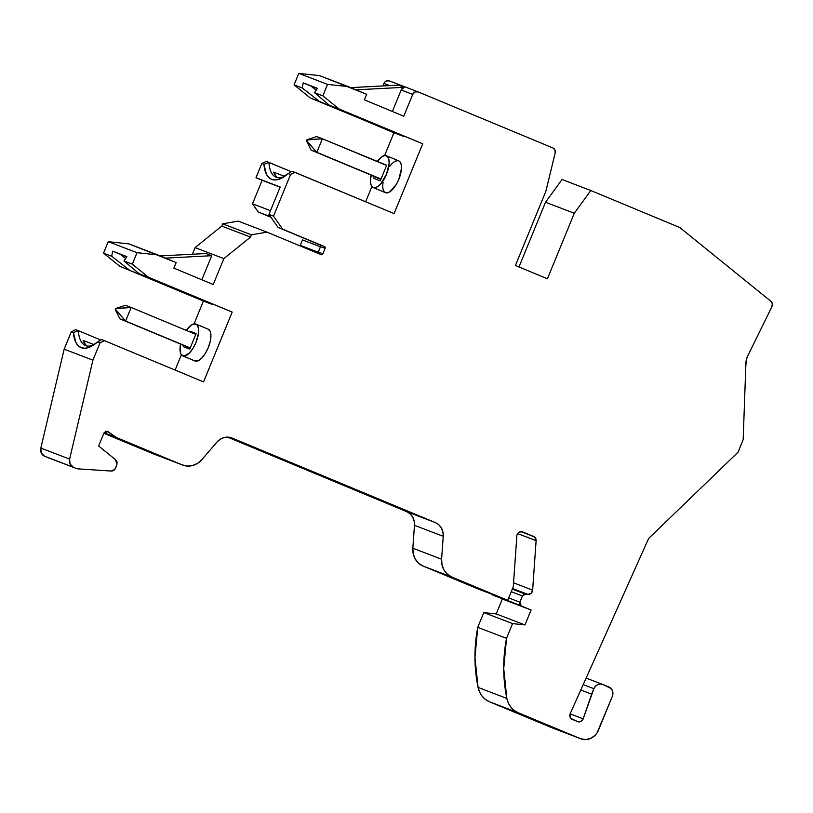<?xml version="1.0" encoding="UTF-8"?>
<svg xmlns="http://www.w3.org/2000/svg" width="813" height="813" viewBox="0 0 813 813"><rect width="100%" height="100%" fill="white"/><g stroke="black" fill="none" stroke-linecap="round" stroke-linejoin="round"><path stroke-width="1.22" d="M570.126 713.844L583.175 718.844A4.4 3.994 -69.1 0 1 577.718 721.639L572.189 719.342A4.4 3.994 -69.1 0 1 570.228 713.601L648.642 538.45L570.228 713.601A4.4 3.994 -69.1 0 0 570.167 713.743L570.065 717.066L570.909 718.448L577.718 721.639L580.929 721.477L583.175 718.844A4.4 3.994 -69.1 0 1 577.718 721.639L572.189 719.342A4.4 3.994 -69.1 0 1 570.228 713.601L648.642 538.45L738.021 452.241L648.642 538.45L738.021 452.241L743.163 439.701L738.021 452.241L743.163 439.701L745.928 362.822A14.654 13.323 -69.1 0 1 747.554 356.348L746.395 359.509L745.816 365.972L745.928 362.822A14.654 13.323 -69.1 0 1 747.554 356.348L771.903 306.643A4.4 3.994 -69.1 0 0 770.917 301.288L772.32 303.706L771.903 306.643A4.4 3.994 -69.1 0 0 770.917 301.288L679.759 227.518L770.917 301.288L679.759 227.518L590.817 190.527L562.047 179.51L545.513 202.254L562.047 179.51L590.817 190.527L679.759 227.518L590.817 190.527L562.047 179.51L545.513 202.254L518.979 266.969L545.513 202.254L574.283 213.26L545.513 202.254L518.979 266.969M186.299 330.403A17.215 7.165 112.6 0 1 195.811 324.021A17.215 7.165 112.6 0 1 195.974 342.507A17.215 7.165 112.6 0 1 182.742 355.87C180.059 354.346 179.348 350.281 180.588 343.675L180.13 351.765L181.116 354.488L184.175 356.064L189.388 353.025L192.966 348.411L195.974 342.507L198.474 333.228L198.433 328.127L196.99 324.824L193.585 323.96L190.994 325.281L186.299 330.403A17.215 7.165 112.6 0 1 195.811 324.021A17.215 7.165 112.6 0 1 195.892 324.052A17.215 7.165 112.6 0 1 195.933 342.598A17.215 7.165 112.6 0 1 182.742 355.87L195.049 360.992A17.215 7.165 -67.4 0 0 208.24 347.72A17.215 7.165 -67.4 0 0 208.189 329.163A17.215 7.165 -67.4 0 0 208.118 329.133L210.181 331.328L210.933 335.606L210.262 341.338L208.27 347.629L205.262 353.523L201.695 358.137L198.108 360.759L195.049 360.992A17.215 7.165 -67.4 0 0 208.27 347.629A17.215 7.165 -67.4 0 0 208.118 329.133L195.974 324.082M414.457 525.3A14.654 13.323 110.9 0 0 406.551 511.57L409.996 513.735L412.598 516.956L414.132 520.93L414.457 525.3L412.841 548.216L441.611 559.222L443.227 536.306L414.457 525.3A14.654 13.323 110.9 0 0 406.551 511.57L435.321 522.576A14.654 13.323 -69.1 0 1 443.227 536.306L414.457 525.3L412.841 548.216A19.045 17.317 110.9 0 0 423.116 566.061L478.948 589.293L423.116 566.061L451.886 577.078L507.719 600.299L478.948 589.293L423.116 566.061L418.644 563.246L415.25 559.059L413.258 553.897L412.841 548.216L441.611 559.222L443.227 536.306L414.457 525.3L412.841 548.216A19.045 17.317 110.9 0 0 423.116 566.061L451.886 577.078L507.719 600.299L478.948 589.293L507.719 600.299L513.277 586.742L507.719 600.299L513.277 586.742L516.844 535.899A4.4 3.994 -69.1 0 1 517.2 534.415A4.4 3.994 -69.1 0 0 516.844 535.899L513.277 586.742L516.844 535.899A4.4 3.994 -69.1 0 1 517.2 534.415C518.399 532.098 520.188 531.255 522.556 531.885L519.456 531.987L517.2 534.415C518.399 532.098 520.188 531.255 522.556 531.885L522.373 531.814M522.454 531.844L533.745 536.539A4.4 3.994 -69.1 0 1 536.113 540.655L517.647 533.592L536.113 540.655L534.771 537.19L522.556 531.885L533.745 536.539A4.4 3.994 -69.1 0 1 536.113 540.655L517.647 533.592M115.69 308.473L125.466 305.292L131.167 307.477L125.466 305.292L115.69 308.473L125.466 305.292L131.167 307.477L115.69 308.473L115.263 309.499L125.609 321.033L119.907 318.848L115.263 309.499L115.69 308.473L115.263 309.499L115.69 308.473L131.167 307.477L125.609 321.033L119.907 318.848L115.263 309.499L116.127 308.635L131.167 307.477L195.791 334.356L131.167 307.477L125.609 321.033L119.907 318.848L190.161 348.076L119.907 318.848L115.263 309.499M306.918 139.765L306.491 140.791L307.355 139.927L306.491 140.791L316.826 152.326L322.395 138.769L316.694 136.584L306.918 139.765L322.395 138.769L316.694 136.584L306.918 139.765L306.491 140.791L311.135 150.141L380.941 179.185L311.135 150.141L316.826 152.326L322.395 138.769L316.694 136.584L306.918 139.765L322.395 138.769L386.571 165.466L322.395 138.769L316.826 152.326L311.135 150.141L306.491 140.791L307.355 139.927L322.395 138.769L386.663 165.252L380.26 180.842L374 178.443L372.984 176.096L380.87 179.378M190.232 347.913L125.609 321.033L115.7 309.672L125.609 321.033L190.232 347.913L125.609 321.033L131.167 307.477L195.791 334.356M307.355 139.927L306.928 140.964L316.826 152.326L381.012 179.023L311.135 150.141L306.491 140.791M491.062 593.399L492.485 594.923L531.092 610.024L491.469 594.079L521.255 605.929L519.903 602.189L508.704 597.901L519.903 602.189L522.444 595.99L511.245 591.701L522.444 595.99L525.34 594.13L512.292 589.14L525.34 594.13L527.942 594.405L512.546 588.521L527.942 594.405L531.102 593.317L532.637 590.136A4.4 3.994 -69.1 0 1 527.942 594.405L512.546 588.521M107.468 431.327L103.962 433.044L98.647 446.002L103.962 433.044L107.997 431.612L105.72 431.317L103.962 433.044L98.647 446.002L115.7 459.812L116.828 464.873L115.446 468.247A4.4 3.994 -69.1 0 1 111.249 471.052L77.774 468.847A4.4 3.994 -69.1 0 1 76.615 468.583L44.583 456.215L73.363 467.221A7.327 6.667 -69.1 0 1 69.603 459.091L40.833 448.085A7.327 6.667 110.9 0 0 44.583 456.215L47.845 457.567A4.4 3.994 110.9 0 0 48.038 457.648A4.4 3.994 110.9 0 1 47.845 457.567L76.615 468.583L44.583 456.215L41.28 452.983L40.833 448.085L64.156 349.173L92.926 360.179L100.05 342.801L97.651 341.887A48.8 20.305 112.6 0 1 91.676 346.165A48.8 20.305 112.6 0 1 73.383 332.598L78.383 330.698A45.132 18.78 -67.4 0 0 93.566 345.027A45.132 18.78 -67.4 0 1 85.497 345.495L85.497 345.495A45.132 18.78 -67.4 0 1 78.383 330.698L100.822 340.027L78.383 330.698A45.132 18.78 -67.4 0 0 93.566 345.027M188.982 331.521L189.856 331.145L188.982 331.521L189.856 331.145L196.126 333.543L189.724 349.133L183.464 346.734L182.701 344.966M126.757 256.827L112.651 251.166L126.889 256.623L123.962 260.963L132.306 264.154L137.011 252.68L108.241 241.674L103.536 253.138L111.706 256.268L112.651 251.166L126.889 256.623L123.962 260.963L132.306 264.154L148.525 277.274L139.043 273.646L232.183 312.07L139.043 273.646L232.183 312.07L139.043 273.646L123.962 260.963L139.043 273.646L123.962 260.963L132.306 264.154L148.525 277.274L139.043 273.646M380.352 162.874L386.663 165.252L380.26 180.842L374 178.443L373.065 175.903M317.294 88.536L303.188 82.875L317.436 88.322L314.509 92.662L322.842 95.853L327.548 84.389L298.778 73.373L294.072 84.847L302.243 87.977L303.188 82.875L317.436 88.322L314.509 92.662L329.58 105.355L422.719 143.779L329.58 105.355L422.719 143.779L329.58 105.355L339.062 108.983L329.58 105.355L314.509 92.662L322.842 95.853L339.062 108.983L422.719 143.779L339.062 108.983L322.842 95.853L327.548 84.389L298.778 73.373L319.468 75.609L348.238 86.615L327.548 84.389L298.778 73.373L294.072 84.847L302.243 87.977L303.188 82.875L317.436 88.322L314.509 92.662L322.842 95.853L327.548 84.389L348.238 86.615L366.693 94.288L364.417 99.847L366.693 94.288L348.238 86.615L327.548 84.389M320.464 246.806L302.477 239.926L320.464 246.806L302.477 239.926L300.251 245.353L318.229 252.223M212.782 304.316L119.755 266.268L203.413 301.064L194.063 323.859L203.413 301.064L212.721 304.631L119.755 266.268L203.413 301.064L212.782 304.316L119.755 266.268L103.536 253.138L108.241 241.674L128.932 243.9L157.702 254.906L137.011 252.68L108.241 241.674L128.932 243.9L176.157 262.579L173.87 268.138L176.157 262.579L157.702 254.906L137.011 252.68L108.241 241.674L103.536 253.138L111.706 256.268L112.651 251.166L126.889 256.623L123.962 260.963M262.396 230.384L238.189 221.116L222.671 223.829L251.441 234.835L266.959 232.122L238.189 221.116L222.671 223.829L221.746 226.075L250.526 237.091L251.441 234.835L266.959 232.122L238.189 221.116L222.671 223.829L251.441 234.835L266.959 232.122L262.396 230.384M502.322 599.008L496.204 613.927L524.974 624.933L531.092 610.024L502.322 599.008L496.204 613.927L524.974 624.933L512.566 623.591L506.509 638.357L477.739 627.351L483.796 612.585L496.204 613.927L524.974 624.933L512.566 623.591L483.796 612.585L496.204 613.927L502.322 599.008L531.092 610.024L521.255 605.929L519.842 604.405L519.903 602.189L522.444 595.99L523.633 594.547L527.942 594.405L525.34 594.13L512.292 589.14M350.688 87.631L398.482 85.131L350.688 87.631L398.482 85.131L404.183 87.306L355.982 89.826L404.183 87.306L401.185 89.999L392.374 111.483M280.119 187.173L262.132 180.293L280.119 187.173L262.132 180.293L252.487 203.799L270.475 210.689L252.487 203.799L258.249 212.01L270.556 216.715M520.93 531.631L533.745 536.539M423.116 566.061L451.886 577.078A19.045 17.317 -69.1 0 1 441.611 559.222L443.227 536.306L442.902 531.936L441.368 527.962L438.766 524.741L435.321 522.576L406.551 511.57L227.549 437.109L406.551 511.57L435.321 522.576L232.101 438.044A14.654 13.323 -69.1 0 0 216.888 442.15L201.959 459.538L216.888 442.15A14.654 13.323 -69.1 0 1 231.776 437.912A14.654 13.323 -69.1 0 1 232.101 438.044L228.148 437.13L224.042 437.557L220.171 439.284L216.888 442.15L201.959 459.538A19.045 17.317 -69.1 0 1 182.6 465.046A19.045 17.317 -69.1 0 1 182.183 464.884L104.064 432.811L116.503 437.567L107.001 431.225M73.363 467.221A7.327 6.667 -69.1 0 1 69.603 459.091L40.833 448.085A7.327 6.667 110.9 0 0 44.583 456.215L73.363 467.221L70.05 463.989L69.603 459.091L92.926 360.179L100.05 342.801L97.651 341.887L101.595 339.58L104.511 340.698L101.595 339.58L104.511 340.698L100.05 342.801L97.651 341.887L101.595 339.58L88.79 347.466L84.796 348.259L81.239 347.679L78.241 345.749L75.894 342.527L73.383 332.598L78.383 330.698L100.822 340.027M94.115 344.661L83.099 340.444L94.115 344.661L83.099 340.444L85.487 344.519M112.651 251.166L120.436 254.408L125.639 258.473L120.436 254.408L112.651 251.166L111.706 256.268L129.074 269.835L111.706 256.268L103.536 253.138L119.755 266.268L212.721 304.631M189.856 331.145L196.126 333.543L189.724 349.133L183.464 346.734L189.724 349.133L196.126 333.543L189.856 331.145L196.045 333.726M160.151 255.922L206.014 253.524L160.151 255.922L206.014 253.524L211.715 255.699L165.435 258.127L211.715 255.699L201.837 279.774L211.715 255.699L165.435 258.127M284.662 176.37L273.635 172.153L284.662 176.37L273.635 172.153L276.024 176.228M303.188 82.875L310.973 86.117L316.176 90.182L310.973 86.117L303.188 82.875L302.243 87.977L319.611 101.534L310.292 97.977L403.268 136.33L319.611 101.534L302.243 87.977L294.072 84.847L310.292 97.977L403.268 136.33L310.292 97.977L294.072 84.847L298.778 73.373L319.468 75.609L366.693 94.288L364.417 99.847L403.776 116.218L412.719 94.41L401.185 89.999L412.719 94.41A4.4 3.994 -69.1 0 1 418.085 91.879L552.952 147.986A4.4 3.994 -69.1 0 1 555.198 152.895L545.848 191.319L515.422 265.485L547.413 278.788L574.283 213.26L590.817 190.527L574.283 213.26L545.513 202.254M403.319 136.025L319.611 101.534L302.243 87.977M371.236 175.141L370.474 180.456L370.901 184.49L372.374 187.031L374.712 187.773L377.659 186.634L380.85 183.738L386.51 174.216L389.132 163.525L388.858 159.307L387.527 156.533L385.301 155.517L382.425 156.391L377.212 161.574A17.215 7.165 -67.4 0 1 386.429 155.75L398.736 160.872A17.215 7.165 -67.4 0 1 398.736 179.521A17.215 7.165 -67.4 0 1 385.504 192.671L373.208 187.549A17.215 7.165 -67.4 0 0 386.429 174.399A17.215 7.165 -67.4 0 0 386.429 155.75M389.661 85.589L383.949 83.404L389.661 85.589L383.949 83.404L382.913 85.944L384.874 81.961L386.216 80.975L389.315 80.873A4.4 3.994 110.9 0 0 383.949 83.404L382.913 85.944M580.787 690.003L591.64 694.15L583.175 718.844L591.64 694.15L580.787 690.003L591.64 694.15L593.876 688.692L583.206 684.607L593.876 688.692A7.327 6.667 -69.1 0 1 602.646 684.404A7.327 6.667 -69.1 0 1 602.809 684.475L608.957 687.026A7.327 6.667 -69.1 0 1 612.331 696.365L598.429 730.257A14.654 13.323 -69.1 0 1 580.889 738.824A14.654 13.323 -69.1 0 1 580.563 738.692L551.793 727.686A14.654 13.323 110.9 0 0 552.118 727.818L580.889 738.824M97.651 341.887A48.8 20.305 112.6 0 1 73.383 332.598L71.28 331.795L75.741 329.682L78.383 330.698L75.741 329.682L78.383 330.698L73.383 332.598L71.28 331.795L64.156 349.173L92.926 360.179L100.05 342.801L104.511 340.698L203.545 381.886L232.183 312.07L148.525 277.274L232.183 312.07L203.545 381.886L232.183 312.07M318.005 252.538L320.535 246.634L320.292 245.059L278.036 227.366L282.599 229.103L273.503 216.167L290.587 174.51L288.188 173.596L292.131 171.279L288.188 173.596A48.8 20.305 112.6 0 1 282.213 177.874A48.8 20.305 112.6 0 1 263.93 164.307L261.816 163.504L266.278 161.391L291.359 171.736L268.92 162.397A45.132 18.78 -67.4 0 0 284.113 176.736A45.132 18.78 -67.4 0 1 276.034 177.193L276.034 177.193A45.132 18.78 -67.4 0 1 268.92 162.397L291.359 171.736M513.552 582.83L532.637 590.136L513.552 582.83L532.637 590.136L536.113 540.655L532.637 590.136A4.4 3.994 -69.1 0 1 527.942 594.405M443.227 536.306A14.654 13.323 -69.1 0 0 435.321 522.576L231.451 437.79M104.064 432.811L182.183 464.884L153.413 453.878L182.183 464.884A19.045 17.317 -69.1 0 0 201.959 459.538L197.691 463.268L192.661 465.514L187.325 466.062L182.183 464.884L153.413 453.878A19.045 17.317 110.9 0 0 153.83 454.04L182.6 465.046M83.099 340.444A45.132 18.78 -67.4 0 0 87.103 345.962A45.132 18.78 -67.4 0 1 83.099 340.444M194.886 360.921A17.215 7.165 -67.4 0 0 194.968 360.962A17.215 7.165 -67.4 0 0 195.049 360.992L182.742 355.87L195.049 360.992A17.215 7.165 -67.4 0 1 194.886 360.921M270.475 210.689L252.487 203.799L262.132 180.293L255.983 177.732L280.19 187L268.951 214.419L280.19 187L255.983 177.732L261.816 163.504L266.278 161.391L268.92 162.397A45.132 18.78 -67.4 0 0 284.113 176.736M319.865 244.764L282.599 229.103L273.503 216.167L268.951 214.419L278.036 227.366L324.428 246.512A1.463 1.331 -69.1 0 1 325.098 248.372L324.428 246.512L278.036 227.366L319.865 244.764A1.463 1.331 110.9 0 1 320.535 246.634L325.098 248.372L322.873 253.798A1.463 1.331 -69.1 0 1 321.084 254.642L322.873 253.798L318.32 252.05L320.535 246.634L325.098 248.372L322.873 253.798L318.32 252.05A1.463 1.331 110.9 0 1 317.111 252.985A1.463 1.331 110.9 0 0 318.32 252.05L320.535 246.634A1.463 1.331 110.9 0 0 319.865 244.764L278.036 227.366L268.951 214.419L280.19 187L255.983 177.732L261.816 163.504L266.278 161.391L268.92 162.397L263.93 164.307L268.92 162.397L263.93 164.307L261.816 163.504L263.93 164.307L266.43 174.236L268.778 177.458L271.776 179.388L275.333 179.968L279.337 179.165L288.188 173.596A48.8 20.305 112.6 0 1 263.93 164.307M273.635 172.153A45.132 18.78 -67.4 0 0 277.639 177.671A45.132 18.78 -67.4 0 1 273.635 172.153M377.212 161.574A17.215 7.165 -67.4 0 1 389.153 161.574A17.215 7.165 -67.4 0 1 378.33 186.147A17.215 7.165 -67.4 0 1 371.135 175.384A17.215 7.165 -67.4 0 0 373.208 187.549M417.882 91.798L389.315 80.873A4.4 3.994 110.9 0 0 383.949 83.404M355.982 89.826L404.183 87.306L398.482 85.131L404.183 87.306A4.4 3.994 110.9 0 0 401.185 89.999L412.719 94.41L414.986 91.981L418.085 91.879L552.952 147.986L554.944 149.938L555.198 152.895L545.848 191.319L515.422 265.485L547.413 278.788L574.283 213.26L590.817 190.527M524.974 624.933L531.092 610.024L524.974 624.933L512.566 623.591L483.796 612.585L496.204 613.927M365.657 201.766L371.897 186.543M319.611 101.534L393.949 132.773L384.6 155.568L393.949 132.773L403.268 136.33M583.175 718.844L593.876 688.692L595.411 686.294L597.646 684.648L600.238 684.007L602.809 684.475L611.102 688.52L612.494 690.826L612.331 696.365L597.108 732.808L595.37 735.054L590.899 738.346L585.695 739.627L580.563 738.692L551.793 727.686L489.517 701.782L485.483 699.465L482.119 696.172L479.599 692.087L478.074 687.422L474.955 657.605L477.739 627.351L483.796 612.585L512.566 623.591L506.509 638.357L477.739 627.351L483.796 612.585M103.871 433.268L153.413 453.878A19.045 17.317 110.9 0 0 154.257 454.203M71.28 331.795L64.156 349.173L92.926 360.179L69.603 459.091L40.833 448.085L64.156 349.173L71.28 331.795L75.741 329.682L71.28 331.795L73.383 332.598M175.11 370.057L181.36 354.834M108.241 241.674L128.932 243.9L157.702 254.906L176.157 262.579L173.87 268.138L213.24 284.52L223.86 258.625L213.24 284.52L173.87 268.138L213.24 284.52L223.86 258.625L195.09 247.619L192.376 254.235L195.09 247.619L221.746 226.075L250.526 237.091L251.441 234.835L222.671 223.829L221.746 226.075L250.526 237.091L251.441 234.835M262.132 180.293L255.983 177.732L262.132 180.293L252.487 203.799L258.249 212.01L270.963 217.295M583.206 684.607L593.876 688.692A7.327 6.667 -69.1 0 1 602.809 684.475L608.957 687.026A7.327 6.667 -69.1 0 1 612.331 696.365L598.429 730.257A14.654 13.323 -69.1 0 1 580.563 738.692L551.793 727.686L489.517 701.782A21.981 19.99 -69.1 0 1 478.074 687.422A146.533 133.23 -69.1 0 1 477.739 627.351L506.509 638.357A146.533 133.23 -69.1 0 0 506.845 698.438L478.074 687.422A146.533 133.23 -69.1 0 1 477.739 627.351M551.793 727.686L489.517 701.782L518.288 712.788L580.563 738.692L518.288 712.788A21.981 19.99 -69.1 0 1 506.845 698.438L478.074 687.422A21.981 19.99 -69.1 0 0 489.517 701.782L518.288 712.788L514.253 710.471L510.889 707.178L508.369 703.093L506.845 698.438L503.725 668.611L506.509 638.357L512.566 623.591M211.715 255.699L206.014 253.524L211.715 255.699L201.837 279.774M192.376 254.235L195.09 247.619L223.86 258.625L250.526 237.091L223.86 258.625L195.09 247.619L221.746 226.075L222.671 223.829M318.32 252.05L322.873 253.798A1.463 1.331 -69.1 0 1 321.084 254.642L266.959 232.122M282.599 229.103L273.503 216.167L268.951 214.419L278.036 227.366M268.951 214.419L273.503 216.167L290.587 174.51L295.048 172.397L292.131 171.279L295.048 172.397L290.587 174.51L288.188 173.596L292.131 171.279L394.081 213.595L422.719 143.779M394.722 161.513L397.598 160.639M398.634 160.832L399.833 161.645L401.165 164.429L401.439 168.647L398.817 179.327L396.226 184.551L389.955 191.746L387.018 192.894L384.671 192.153M507.719 600.299L451.886 577.078L447.414 574.252L444.02 570.065L442.028 564.903L441.611 559.222L412.841 548.216M116.503 437.567L107.997 431.612L116.503 437.567L182.183 464.884M76.615 468.583A4.4 3.994 -69.1 0 0 77.774 468.847L111.249 471.052A4.4 3.994 -69.1 0 0 115.446 468.247L116.828 464.873L115.7 459.812L98.647 446.002L115.7 459.812L117.082 462.079L116.828 464.873L114.735 469.436L111.249 471.052L77.774 468.847A4.4 3.994 -69.1 0 1 76.615 468.583L47.845 457.567A4.4 3.994 110.9 0 0 48.038 457.648M104.511 340.698L203.545 381.886L104.511 340.698L100.05 342.801M132.306 264.154L137.011 252.68L132.306 264.154L148.525 277.274M295.048 172.397L394.081 213.595L295.048 172.397L290.587 174.51L288.188 173.596M412.719 94.41L403.776 116.218L364.417 99.847L403.776 116.218L412.719 94.41A4.4 3.994 -69.1 0 1 418.085 91.879L552.952 147.986A4.4 3.994 -69.1 0 1 555.198 152.895L545.848 191.319L515.422 265.485L547.413 278.788L574.283 213.26M115.7 309.672L116.127 308.635M119.907 318.848L190.161 348.076M306.928 140.964L316.826 152.326L381.012 179.023M380.941 179.185L311.135 150.141M492.485 594.923L521.255 605.929L519.903 602.189L508.704 597.901M519.903 602.189L522.444 595.99L511.245 591.701M380.393 162.854L386.663 165.252L380.26 180.842L374 178.443L372.984 176.096M531.092 610.024L521.255 605.929M522.444 595.99L525.34 594.13M157.702 254.906L137.011 252.68M298.778 73.373L319.468 75.609L348.238 86.615M252.487 203.799L258.249 212.01M44.583 456.215L47.845 457.567M120.436 254.408L125.639 258.473M129.074 269.835L111.706 256.268M180.588 343.675C179.348 350.281 180.059 354.346 182.742 355.87M310.973 86.117L316.176 90.182M310.292 97.977L294.072 84.847M119.755 266.268L103.536 253.138M451.886 577.078A19.045 17.317 -69.1 0 1 441.611 559.222M383.096 182.234A17.215 7.165 -67.4 0 0 391.277 190.74A17.215 7.165 -67.4 0 0 401.439 166.35A17.215 7.165 -67.4 0 0 389.651 166.492M314.509 92.662L329.58 105.355M404.183 87.306A4.4 3.994 110.9 0 0 401.185 89.999M591.64 694.15L593.876 688.692M384.6 155.568L393.949 132.773M406.551 511.57L227.549 437.109M40.833 448.085L64.156 349.173M194.063 323.859L203.413 301.064M195.09 247.619L221.746 226.075M255.983 177.732L261.816 163.504M489.517 701.782L518.288 712.788A21.981 19.99 -69.1 0 1 506.845 698.438L478.074 687.422M532.637 590.136L536.113 540.655M435.321 522.576L232.101 438.044M69.603 459.091L92.926 360.179M223.86 258.625L250.526 237.091M320.535 246.634L325.098 248.372L322.873 253.798M324.428 246.512A1.463 1.331 -69.1 0 1 325.098 248.372M273.503 216.167L290.587 174.51M322.842 95.853L339.062 108.983M580.563 738.692L518.288 712.788M506.845 698.438A146.533 133.23 -69.1 0 1 506.509 638.357M208.189 329.163L195.892 324.052M586.122 678.083L602.646 684.404M47.937 457.607L76.707 468.613M194.968 360.962L182.661 355.84M417.984 91.839L389.214 80.833"/></g></svg>
